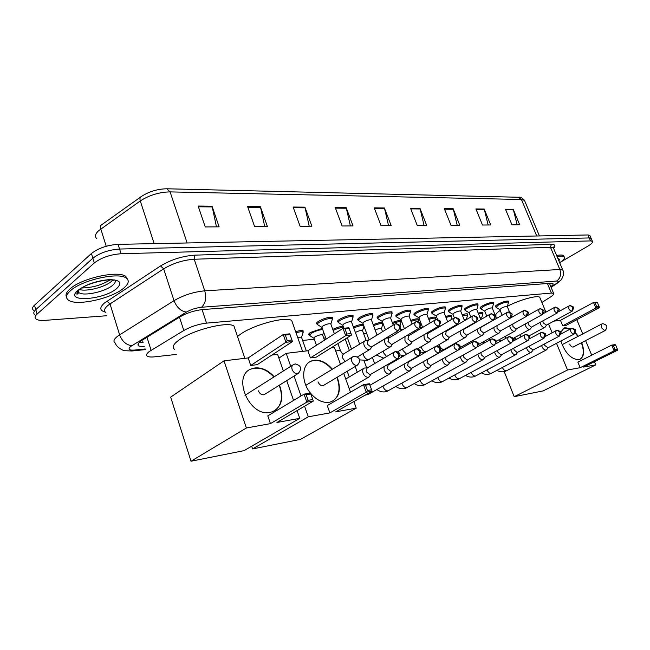 <?xml version="1.0" encoding="UTF-8"?>
<svg xmlns="http://www.w3.org/2000/svg" width="650" height="650" viewBox="0 0 650 650"><rect width="100%" height="100%" fill="white"/><g stroke="black" fill="none" stroke-linecap="round" stroke-linejoin="round"><path stroke-width="0.97" d="M317.354 324.179L316.802 323.968C316.095 323.44 316.648 322.562 318.451 321.336C324.317 318.142 328.965 316.867 332.402 317.517L332.377 318.776M338.325 322.173L337.764 321.961C337.09 321.441 337.659 320.572 339.487 319.353C345.256 316.233 349.773 314.982 353.048 315.599L352.999 316.81M358.507 320.231L357.931 320.027C357.281 319.516 357.882 318.654 359.726 317.436C365.398 314.397 369.793 313.162 372.921 313.747L372.848 314.917M377.926 318.37L377.341 318.167C376.724 317.663 377.341 316.81 379.21 315.599C384.792 312.626 389.074 311.415 392.056 311.967L391.836 314.178M396.159 315.266L396.646 316.566L396.053 316.371C395.452 315.876 396.102 315.031 397.987 313.828C403.471 310.919 407.639 309.725 410.499 310.253L410.296 312.374M414.676 314.827L414.091 314.641C413.514 314.153 414.18 313.316 416.081 312.114C421.484 309.27 425.547 308.1 428.285 308.604L428.171 309.652M432.071 313.154L431.494 312.967C430.942 312.496 431.624 311.659 433.542 310.464C438.856 307.686 442.821 306.532 445.445 307.011L445.331 308.019M448.866 311.529L448.297 311.35C447.769 310.887 448.468 310.058 450.393 308.872C455.626 306.15 459.501 305.021 462.02 305.476L461.898 306.434M465.083 309.969L464.523 309.79C464.019 309.335 464.734 308.514 466.676 307.336C471.827 304.671 475.605 303.558 478.026 303.989L477.896 304.915M480.764 308.449L480.212 308.287C479.724 307.84 480.456 307.027 482.414 305.849C487.484 303.241 491.181 302.144 493.504 302.559L493.374 303.444M495.926 306.987L495.381 306.824C494.918 306.386 495.666 305.581 497.624 304.411C502.621 301.86 506.236 300.771 508.471 301.169L508.341 302.023M309.506 335.116L308.953 334.912C308.287 334.417 308.815 333.596 310.529 332.434L322.319 328.412M332.767 329.387C336.749 327.47 340.226 326.454 343.208 326.341M353.364 326.974C357.549 325.13 360.864 324.261 363.326 324.391M373.197 324.691C377.772 322.822 380.957 322.132 382.736 322.627M382.988 323.302L382.59 324.773M295.652 331.695C299.414 330.558 301.909 330.273 303.127 330.842L303.095 332.093M392.299 322.522C396.63 320.848 399.514 320.271 400.961 320.808L400.757 322.839M410.711 320.45C414.659 318.996 417.251 318.516 418.486 319.012L418.364 320.011M428.464 318.467C432.047 317.216 434.354 316.818 435.411 317.281L435.289 318.24M445.608 316.574C448.817 315.502 450.864 315.177 451.766 315.599L451.636 316.526M462.158 314.754C465.002 313.852 466.814 313.601 467.586 313.983L467.448 314.868M478.156 313.016L482.885 312.414L482.747 313.267M541.889 302.461L550.631 296.92C553.329 295.173 554.328 293.979 553.621 293.329L551.411 293.069L206.546 323.123C198.453 324.09 190.881 326.552 183.82 330.509L149.248 351.544C146.477 353.689 145.876 355.257 147.444 356.273C148.793 357.012 151.206 357.191 154.676 356.826L176.28 354.437M302.64 340.478L314.291 339.194M323.757 338.146L325.731 337.927M363.659 333.743L366.649 333.409M400.717 329.648L403.252 329.363M419.884 327.527L422.524 327.234M469.723 317.671L470.649 316.542M550.826 286.642C552.866 285.163 553.564 284.139 552.914 283.554L550.712 283.262L202.629 309.571C194.513 310.456 186.924 312.902 179.879 316.916L140.603 341.217C137.881 343.371 137.304 344.979 138.889 346.044L144.471 346.832M143.122 342.55L139.303 342.347M106.779 315.738L45.134 320.344C40.877 320.645 37.895 320.247 36.172 319.158C34.474 317.931 34.775 316.241 37.091 314.104L94.339 262.941C101.319 257.627 110.224 254.564 121.054 253.736L590.517 240.906L592.394 241.296C593.158 242.271 591.589 243.929 587.689 246.269L560.901 261.909M33.605 310.334C31.891 309.059 32.191 307.344 34.483 305.183L91.422 253.516L92.885 258.221C99.84 252.891 108.737 249.828 119.567 249.039L589.233 237.941L591.11 238.331L591.354 238.891L591.11 238.331L589.233 237.941L119.567 249.039C108.737 249.828 99.84 252.891 92.885 258.221L35.782 309.636L92.885 258.221L94.339 262.941M34.889 314.738C33.183 313.495 33.483 311.789 35.782 309.636C33.483 311.789 33.183 313.495 34.889 314.738M78.512 291.338L76.862 291.354L78.512 291.338M91.422 253.516C98.369 248.162 107.258 245.107 118.089 244.351L587.957 234.967L589.834 235.373L590.078 235.934M453.156 208.699L459.769 225.176L450.97 225.241L444.324 208.601L453.156 208.699L453.343 209.292L444.567 209.211M484.177 209.024L490.701 224.965L482.471 225.022L475.922 208.934L484.177 209.024L484.364 209.601L476.157 209.519M513.24 209.324L519.667 224.762L511.956 224.819L505.497 209.243L513.24 209.324L513.427 209.885L505.733 209.804M346.141 207.577L353.023 225.916L342.111 225.989L335.205 207.464L346.141 207.577L346.344 208.244L335.457 208.138M304.923 207.147L311.878 226.2L300.097 226.281L293.118 207.025L304.923 207.147L305.118 207.838L293.369 207.724M260.358 206.684L267.386 226.509L254.613 226.598L247.577 206.554L260.358 206.684L260.561 207.399L247.829 207.277M212.038 206.18L219.115 226.842L205.237 226.939L198.144 206.034L212.038 206.18L212.241 206.928L198.404 206.789M419.965 208.349L426.676 225.404L417.251 225.469L410.516 208.252L419.965 208.349L420.16 208.967L410.759 208.877M384.386 207.976L391.186 225.656L381.054 225.721L374.238 207.87L384.386 207.976L384.581 208.618L374.481 208.52M388.554 225.672L384.581 208.618M424.068 225.428L420.16 208.967M216.466 226.858L212.241 206.928M264.729 226.525L260.561 207.399M309.229 226.216L305.118 207.838M350.382 225.932L346.344 208.244M517.132 224.778L513.427 209.885M488.134 224.981L484.364 209.601M457.186 225.193L453.343 209.292M123.947 287.934C112.255 298.431 76.464 306.483 68.445 300.137C65.406 297.895 66.024 294.799 70.314 290.834C81.64 279.955 119.218 271.7 126.425 278.233C129.472 280.654 128.643 283.887 123.947 287.934M66.536 297.034C65.293 294.864 66.373 292.232 69.794 289.12C81.104 278.216 118.682 269.986 125.889 276.559L127.725 279.557M174.663 349.416C171.795 347.539 173.038 344.565 178.393 340.486C191.514 330.265 227.817 320.994 233.976 326.064L235.162 329.582M279.467 385.133C284.066 398.027 281.751 406.892 272.512 411.726L270.067 412.376C248.958 417.267 231.449 374.912 251.802 368.729L254.971 367.941C261.893 367.356 268.304 370.305 274.211 376.789M276.924 422.468L313.332 401.05L306.824 402.131L270.433 423.637L246.366 427.984L191.019 461.224L244.075 450.629L299.756 418.348L276.924 422.468M308.124 400.319L306.166 394.713L304.037 394.144L310.546 393.104L313.332 401.05L312.772 399.547L308.124 400.319L306.824 402.131L304.037 394.144L267.8 415.878L270.433 423.637M299.756 418.348L297.074 410.613M293.556 400.433L286.699 380.632M283.368 370.988L277.623 354.38L271.863 355.079M246.366 427.984L224.014 360.831L248.17 357.931L250.729 365.479L257.246 364.65L292.476 341.567L285.935 342.29L283.229 334.523L289.762 333.848L292.476 341.567L289.762 333.848M224.014 360.831L170.674 397.142L191.019 461.224M312.772 399.547L310.814 393.973L306.166 394.713M310.546 393.104L310.814 393.973M248.17 357.931L283.229 334.523L285.326 335.075L289.998 334.596M250.729 365.479L285.935 342.29L287.227 340.527L291.899 340.015M285.326 335.075L287.227 340.527M279.102 385.352L279.971 387.587C283.083 398.027 281.279 405.754 274.568 410.759M258.383 390.829C259.764 393.884 261.714 395.176 264.225 394.68L265.306 393.941M251.802 368.729L251.444 368.964C259.196 366.632 266.662 369.322 273.853 377.016M237.51 336.513L240.297 334.344C253.411 324.732 286.414 316.014 291.736 320.572L292.768 323.489M310.456 393.12C300.869 381.713 301.722 364.073 311.659 360.896L314.324 360.238C320.767 359.726 326.787 362.724 332.386 369.216M337.212 377.236C341.412 389.301 339.438 397.467 331.273 401.741L329.217 402.285C322.684 403.065 316.493 400.083 310.619 393.323M335.701 411.856L372.06 391.235L366.243 392.21L329.867 412.904L308.279 416.804L252.574 448.931L300.495 439.359L356.241 408.143L335.701 411.856M372.06 391.235L371.605 389.813L367.445 390.496L366.243 392.21L363.496 384.67L327.275 405.567L329.867 412.904M356.241 408.143L353.868 401.554M350.488 392.178L343.712 373.36M340.454 364.317L334.417 347.547L330.923 347.969M290.713 366.34L286.187 353.348L307.889 350.74L310.416 357.89L316.282 357.142L351.536 335.043L345.678 335.692L343.005 328.348L348.871 327.746L351.536 335.043M294.084 376.033L301.023 395.956M304.582 406.193L308.279 416.804M251.672 446.225L252.574 448.931M286.187 353.348L278.899 358.077M367.445 390.496L365.519 385.214L363.496 384.67L369.322 383.744L369.688 384.54L365.519 385.214M371.605 389.813L369.688 384.54M307.889 350.74L343.005 328.348L345.004 328.876L349.188 328.437M310.416 357.89L345.678 335.692L346.881 334.027L351.065 333.572M345.004 328.876L346.881 334.027M336.846 377.455L337.431 378.958C340.592 389.09 339.064 396.443 332.857 401.017M318.021 381.875C319.337 384.751 321.116 385.986 323.375 385.564L324.269 384.971M309.498 361.993L311.301 361.124C318.411 359.068 325.317 361.839 332.028 369.436M496.194 316.071C494.934 315.055 496.259 313.17 500.191 310.416M507.414 306.215C519.878 299.78 537.371 294.978 539.744 297.277L540.183 298.342M560.625 332.239L564.208 327.941L565.337 327.665L570.586 328.908M575.356 332.662L578.273 336.253M581.701 342.623C584.813 351.423 584.106 357.045 579.572 359.491L578.703 359.718C570.968 359.198 565.029 352.966 560.877 341.014M583.619 367.079L617.5 350.252L614.12 350.813L580.182 367.705L567.523 369.988L514.207 396.679L543.116 390.902L595.79 364.886L583.619 367.079M617.5 350.252L617.378 349.123L614.965 349.521L614.12 350.813L611.691 345.126L577.858 362.131L580.182 367.705M595.79 364.886L594.449 361.701M591.711 355.168L585.593 340.624M582.766 333.905L576.802 319.711M553.841 321.141L560.454 320.344L562.729 325.812L566.207 325.366L599.316 307.678L595.896 308.059L593.523 302.486L596.952 302.128L597.521 302.632L599.316 307.678M548.527 324.025L552.151 332.784M556.497 343.306L567.523 369.988M504.229 371.613L514.207 396.679M516.108 339.056L513.102 340.689M614.965 349.521L613.267 345.532L611.691 345.126L615.079 344.589L615.68 345.15L613.267 345.532M617.378 349.123L615.68 345.15M560.454 320.344L593.523 302.486L597.521 302.632M562.729 325.812L595.896 308.059L596.741 306.792L599.186 306.524M595.075 302.884L596.741 306.792M581.368 342.802C584.309 350.951 583.846 356.46 579.987 359.328M569.668 344.102C570.724 346.239 571.911 347.222 573.227 347.043L573.617 346.791M563.387 328.323L570.253 329.087M575.177 333.003L577.931 336.432M557.082 256.612C560.788 255.913 563.144 255.962 564.143 256.75C565.256 257.936 563.769 259.943 559.683 262.771M556.611 255.499C560.324 254.808 562.681 254.857 563.68 255.645L564.078 256.579M367.307 367.908L364.325 368.038C362.692 368.867 362.253 370.557 363.033 373.108C364.284 375.919 366.023 377.309 368.241 377.268L369.46 376.699L370.273 375.261M393.916 352.219L367.112 368.022L366.186 371.686L369.947 374.701L370.784 374.319M297.684 337.464L301.446 337.098L301.592 337.512M296.043 332.8C299.536 331.752 301.852 331.492 302.989 332.012L302.827 333.328M316.461 345.28L313.983 338.325L314.892 336.944C318.126 335.213 320.686 334.506 322.562 334.823L322.701 335.205M309.766 335.676L311.252 333.352C315.144 331.11 318.971 329.851 322.733 329.574M383.955 366.657L384.191 369.972C385.434 372.726 387.116 374.091 389.252 374.059L391.154 372.223M414.928 349.424L388.164 364.991L387.303 368.574L390.959 371.532L391.731 371.191M404.17 364.041L404.511 366.957C405.738 369.663 407.371 371.004 409.427 370.971L411.206 369.289M435.086 346.743L408.379 362.082L407.582 365.584L411.133 368.493L411.848 368.176M333.158 330.46C337.342 328.429 340.836 327.454 343.639 327.519M423.637 361.489L424.044 364.065C425.246 366.714 426.839 368.03 428.813 368.006L430.487 366.462M454.439 344.175L427.798 359.287L427.066 362.716L430.519 365.568L431.177 365.284M355.379 332.467C358.491 330.874 360.856 330.224 362.473 330.525L362.594 330.858M353.746 328.023C358.426 325.967 361.774 325.187 363.797 325.666M364.041 326.341L363.748 326.787M442.39 358.995L442.821 361.286C444.015 363.878 445.559 365.17 447.468 365.154L449.028 363.732M445.884 357.037L445.802 359.962L449.158 362.765L449.776 362.497M375.172 330.005C378.072 328.689 380.128 328.185 381.339 328.494L381.461 328.803M373.571 325.707C378.024 323.879 381.062 323.229 382.696 323.757L382.208 322.473M460.46 356.574L460.899 358.605C462.077 361.156 463.58 362.424 465.416 362.416L466.887 361.099M463.694 354.786L463.84 357.305L467.106 360.059L467.683 359.816M392.673 323.513C396.76 321.929 399.482 321.376 400.855 321.88L400.376 320.621M477.872 354.226L478.302 356.029C479.464 358.524 480.935 359.775 482.706 359.767L484.087 358.556M480.959 352.527L481.211 354.746L484.388 357.451L484.924 357.232M411.076 321.417C414.789 320.052 417.227 319.597 418.381 320.06L418.299 320.962M494.666 351.942L495.081 353.543C496.234 355.997 497.664 357.216 499.379 357.216L500.671 356.102M497.648 350.317L497.949 352.284L501.052 354.941L501.548 354.738M428.837 319.418C432.177 318.256 434.33 317.882 435.313 318.313L435.24 319.158M510.868 349.724L511.266 351.146C512.403 353.551 513.793 354.754 515.45 354.762L516.669 353.722M513.768 348.164L514.093 349.903L517.116 352.519L517.587 352.332M447.501 321.441L448.963 321.059M445.973 317.509C448.939 316.526 450.84 316.225 451.677 316.623L451.604 317.419M526.508 347.571L526.882 348.831C528.003 351.195 529.368 352.381 530.969 352.389L532.106 351.423M529.336 346.06L529.677 347.612L533.065 350.009M464.043 319.556L466.407 319.564M462.524 315.673L467.496 314.982L467.431 315.738M541.613 345.483L541.962 346.596C543.075 348.92 544.399 350.082 545.951 350.098L547.024 349.204M544.383 344.021L544.724 345.394L548.007 347.766M480.041 317.752L481.731 317.899M478.514 313.918L482.796 313.406L482.739 314.113M326.154 339.097L321.969 327.454L322.912 325.983C326.219 324.196 328.835 323.481 330.761 323.822L330.907 324.236M368.282 340.429L365.349 340.608C363.797 341.404 363.391 343.021 364.146 345.467C365.601 348.554 367.477 349.903 369.793 349.497L371.288 347.652M317.639 324.748C316.981 324.252 317.501 323.432 319.183 322.286C324.691 319.288 329.054 318.094 332.272 318.695L332.118 320.019M394.485 324.366L368.111 340.527L367.25 344.037L370.955 347.051L371.832 346.653L370.508 349.058M343.907 328.258L342.851 325.366L343.834 323.911C347.084 322.164 349.627 321.457 351.463 321.791L351.601 322.164M388.96 338L386.059 338.179C384.564 338.942 384.191 340.527 384.946 342.932C386.376 345.954 388.196 347.271 390.414 346.889L391.812 345.207M338.585 322.725C337.951 322.238 338.496 321.417 340.21 320.279C345.621 317.354 349.854 316.184 352.926 316.753L352.787 317.996M415.139 322.181L388.806 338.098L388.009 341.526L391.601 344.484L392.421 344.126M369.062 339.942L362.944 323.359L363.967 321.912C367.161 320.214 369.639 319.516 371.386 319.824L371.516 320.182M408.842 335.668L406.486 335.725M405.015 336.602L404.934 340.494C406.339 343.452 408.102 344.752 410.231 344.394L411.539 342.851M358.743 320.775C358.134 320.296 358.702 319.483 360.433 318.346C365.747 315.494 369.874 314.34 372.799 314.884L372.678 316.046M435.443 318.443L434.964 320.092L408.696 335.757L407.956 339.121L411.45 342.022L412.206 341.689L410.857 344.012M385.45 329.899L382.289 321.425L383.354 319.995C386.49 318.329 388.895 317.647 390.577 317.939L390.699 318.273M423.971 334.758L424.157 338.154C425.531 341.047 427.245 342.322 429.293 341.989L430.511 340.576M382.2 321.344L378.146 318.898C377.569 318.427 378.154 317.623 379.901 316.493C385.133 313.706 389.147 312.569 391.942 313.089L391.446 311.764M454.025 318.077L427.814 333.507L427.131 336.806L430.527 339.649L431.234 339.349M404.381 328.689L400.928 319.564L402.025 318.142C405.113 316.517 407.461 315.843 409.061 316.127L409.175 316.428M442.333 332.889L442.65 335.904C443.999 338.731 445.664 339.983 447.631 339.674L448.784 338.374M400.847 319.491L396.841 317.086C396.289 316.623 396.89 315.827 398.661 314.706C403.804 311.976 407.713 310.863 410.394 311.35L409.898 310.058M472.347 316.152L446.217 331.346L445.583 334.579L448.89 337.374L449.548 337.098M422.606 327.462L418.892 317.761L420.03 316.355C423.069 314.762 425.352 314.104 426.887 314.373L427.001 314.657M460.07 331.045L460.46 333.734C461.793 336.505 463.401 337.74 465.294 337.439L466.375 336.245M418.827 317.696L414.871 315.339C414.334 314.884 414.96 314.096 416.747 312.975C421.809 310.318 425.62 309.213 428.188 309.684L428.098 310.643M489.97 314.291L463.938 329.257L463.361 332.426L466.578 335.181L467.188 334.921M437.572 319.491L436.231 316.03L437.401 314.632C440.391 313.081 442.618 312.431 444.096 312.683L444.194 312.942M477.198 329.233L477.62 331.646C478.936 334.352 480.496 335.571 482.324 335.294L483.34 334.181M436.166 315.973L432.266 313.649C431.754 313.211 432.388 312.431 434.192 311.309C439.173 308.709 442.894 307.629 445.348 308.067L445.266 308.969M506.935 312.512L481.016 327.251L480.48 330.363L483.616 333.068L484.193 332.824M454.35 317.874L452.969 314.356L454.163 312.967C457.113 311.447 459.29 310.806 460.704 311.049L460.801 311.293M493.724 327.462L494.171 329.631C495.462 332.28 496.99 333.483 498.745 333.223L499.696 332.199M452.912 314.299L449.061 312.024C448.565 311.594 449.223 310.822 451.035 309.709C455.934 307.158 459.566 306.093 461.923 306.516L461.849 307.361M497.104 325.561L496.998 328.364L500.053 331.029L500.589 330.801M470.836 317.029L469.137 312.739L470.364 311.366C473.265 309.871 475.386 309.246 476.743 309.473L476.84 309.701M509.698 325.731L510.144 327.681C511.412 330.289 512.899 331.467 514.589 331.216L515.491 330.273M469.089 312.691L465.278 310.456C464.807 310.026 465.473 309.262 467.301 308.157C472.128 305.662 475.67 304.614 477.937 305.012L477.872 305.809M512.785 324.009L512.931 326.446L515.913 329.054L516.417 328.851M486.753 316.144L484.77 311.171L486.021 309.814C488.873 308.352 490.953 307.734 492.253 307.954L492.343 308.165M525.119 324.049L525.566 325.804C526.817 328.356 528.263 329.517 529.896 329.29L530.741 328.404M484.721 311.131L480.959 308.929L483.023 306.654C487.776 304.208 491.246 303.176 493.423 303.566L493.358 304.314M528.06 322.424L528.32 324.586L531.229 327.153L531.7 326.966M502.133 315.242L499.882 309.66L501.158 308.311C503.969 306.881 506.001 306.272 507.26 306.483L507.341 306.678M540.036 322.408L540.467 323.993C541.694 326.495 543.099 327.641 544.684 327.421L545.48 326.601M499.842 309.619L496.121 307.458L498.225 305.199C502.905 302.811 506.301 301.795 508.398 302.161L508.341 302.868M542.872 320.856L543.181 322.79L546.463 325.146M146.949 337.188L151.101 350.309M142.903 341.851L140.92 342.257M179.473 317.159L183.82 330.509M202.061 309.619L206.546 323.123M547.422 283.514L551.411 293.069M550.981 286.999L556.051 283.733C558.724 281.905 558.919 281.011 556.619 281.052L199.582 307.385L192.579 309.197L187.265 311.553L130.691 346.466C127.644 349.221 128.944 350.415 134.574 350.066L145.145 348.969M132.104 350.984L124.8 350.724C124.508 351.089 116.935 348.238 115.172 342.956C113.059 341.518 113.742 339.381 117.219 336.537L119.616 334.864L110.029 303.932L107.664 305.662C104.252 308.604 103.626 310.887 105.779 312.496M145.348 349.611L132.681 350.927L134.574 350.066M105.259 312.073C99.678 310.586 99.353 307.613 104.284 303.144L160.55 265.956C171.137 259.594 182.601 255.994 194.959 255.141L551.298 244.4C555.149 244.392 555.937 245.676 553.678 248.243M121.054 253.736L118.089 244.351M37.091 314.104L34.483 305.183M590.517 240.906L587.957 234.967M131.893 345.646C126.327 345.093 122.233 341.494 119.616 334.864L174.021 300.658L163.662 268.856L110.029 303.932L106.941 301.186M186.396 312.065C180.919 311.301 176.792 307.499 174.021 300.658C183.536 295.149 193.781 291.874 204.742 290.826L194.204 259.244C183.235 260.033 173.054 263.234 163.662 268.856L160.55 265.956M201.662 307.141C205.554 303.371 206.586 297.928 204.742 290.826L559.845 269.482L550.501 247.301L194.204 259.244L194.959 255.141M556.619 281.052C560.373 278.314 561.446 274.463 559.845 269.482L562.705 269.929L563.03 270.741M553.759 248.731L553.394 247.869L550.501 247.301L551.298 244.4M558.025 282.783L556.051 283.733M138.141 345.28L138.637 345.231M167.107 188.784L518.342 197.251L521.438 199.501L170.105 191.896C159.25 192.132 149.305 195.146 140.278 200.947L98.499 230.815C95.152 234.049 94.599 236.681 96.858 238.713M140.522 197.112L102.261 224.356C100.653 225.062 100.165 226.598 100.799 228.963L106.226 246.269M187.135 242.97L170.105 191.896L166.822 188.776C157.519 188.979 149.11 191.498 141.611 196.332C140.051 196.999 139.604 198.534 140.278 200.947L154.164 243.628M524.908 201.386L524.477 200.354L521.438 199.501L536.738 235.991M114.896 279.923C115.871 281.352 115.164 283.099 112.783 285.163C105.706 291.631 83.696 296.53 78.902 292.606L77.74 290.501M116.943 288.316C103.919 300.211 63.188 302.851 77.821 290.428C85.881 284.456 96.257 280.865 108.956 279.654C119.941 279.76 122.606 282.644 116.943 288.316M112.751 280.158L111.572 281.304C105.284 287.016 86.767 291.85 79.674 289.559M78.877 292.541L76.326 291.956M299.154 372.799L297.513 373.693C295.149 373.726 293.361 372.328 292.134 369.509C291.419 366.998 291.923 365.316 293.654 364.471L295.043 364M358.061 364.748L356.752 365.398C354.632 365.414 352.974 364.089 351.796 361.433C351.073 359.036 351.488 357.451 353.039 356.679L354.331 356.241M605.183 330.517L604.736 330.704L601.356 327.616L601.673 324.049L602.623 323.741M557.936 258.627C559.463 258.854 559.764 259.586 558.862 260.821M397.353 358.743C398.783 357.654 399.181 356.013 398.539 353.827L395.411 351.585L394.42 351.918C392.511 354.9 393.486 357.175 397.353 358.743L398.255 358.304M418.283 355.834C419.705 354.762 420.103 353.161 419.477 351.016L416.358 348.831L415.391 349.156C413.579 352.056 414.546 354.283 418.283 355.834L419.104 355.444M438.36 353.039C439.774 351.991 440.18 350.415 439.554 348.327L436.451 346.182L435.508 346.499C433.794 349.326 434.744 351.512 438.36 353.039L439.116 352.69M367.088 394.062L369.436 393.738M457.632 350.366C459.046 349.334 459.444 347.791 458.827 345.735L455.747 343.647L454.829 343.956C453.204 346.71 454.139 348.847 457.632 350.366L458.339 350.041M382.956 386.084C383.874 389.22 385.539 390.821 387.944 390.877L388.871 390.471M476.157 347.791C477.571 346.775 477.961 345.264 477.352 343.249L474.289 341.201L473.387 341.502C471.843 344.199 472.769 346.296 476.157 347.791L476.808 347.498M401.911 383.183C402.878 386.157 404.487 387.66 406.729 387.701L407.591 387.327M493.976 345.312C495.373 344.313 495.771 342.826 495.162 340.86L492.123 338.853L491.246 339.154C489.775 341.778 490.685 343.834 493.976 345.312L494.577 345.053M420.176 380.364C421.184 383.191 422.736 384.613 424.832 384.637L425.636 384.288M511.119 342.932C512.509 341.949 512.907 340.494 512.306 338.561L509.283 336.594L508.422 336.887C507.032 339.454 507.926 341.469 511.119 342.932L511.68 342.688M437.791 377.634C438.831 380.323 440.326 381.672 442.293 381.68L443.048 381.363M527.629 340.641L528.97 338.845L528.816 336.342L525.817 334.425L524.972 334.701C523.648 337.212 524.534 339.194 527.629 340.641L528.149 340.413M454.797 374.993C455.845 377.553 457.299 378.836 459.144 378.828L459.843 378.536M543.546 338.423L544.724 334.206L541.742 332.329L540.922 332.597C539.663 335.059 540.532 337.001 543.546 338.423L544.026 338.219M471.218 372.426C472.274 374.871 473.679 376.09 475.41 376.074L476.068 375.806M558.886 336.294L560.064 332.142L557.107 330.306L556.294 330.574C555.1 332.971 555.961 334.88 558.886 336.294L559.341 336.107M487.077 369.939C488.142 372.279 489.499 373.433 491.132 373.417L491.749 373.157M573.698 334.238L574.868 330.159L571.935 328.356L571.139 328.616C570.001 330.964 570.854 332.841 573.698 334.238L574.121 334.059M502.418 367.534C503.474 369.769 504.782 370.866 506.334 370.841L506.911 370.606M397.922 330.712C399.327 329.607 399.717 327.982 399.092 325.845L396.118 323.684L394.981 324.058C393.177 326.918 394.16 329.136 397.922 330.712L398.856 330.257M335.717 351.162L338.764 350.358L340.494 350.773M364.642 341.047L344.167 353.624C342.599 354.429 342.184 356.029 342.908 358.434L345.085 361.506M418.494 328.421C419.9 327.34 420.29 325.748 419.673 323.651L416.707 321.539L415.602 321.904C413.887 324.691 414.854 326.869 418.494 328.421L419.364 328.014M363.382 353.373L363.748 355.696C365.016 358.483 366.722 359.791 368.883 359.637L369.809 359.174M438.246 326.227C439.644 325.162 440.034 323.602 439.424 321.547L436.475 319.483L435.402 319.832C433.769 322.562 434.72 324.691 438.246 326.227L439.043 325.853M383.402 351.073L383.784 353.064L386.612 356.517M457.226 324.114C458.616 323.066 459.006 321.539 458.396 319.524L455.471 317.501L454.415 317.85C452.871 320.507 453.806 322.595 457.226 324.114L457.966 323.781M402.683 348.831L403.065 350.521L406.616 354.258M475.467 322.083C476.856 321.059 477.246 319.556 476.645 317.582L473.728 315.608L472.704 315.941C471.234 318.541 472.16 320.588 475.467 322.083L476.157 321.783M421.273 346.645L421.631 348.083C422.784 350.594 424.296 351.853 426.181 351.853M493.025 320.133L494.366 318.273L494.195 315.713L491.302 313.771L490.303 314.104C488.906 316.639 489.816 318.646 493.025 320.133L493.667 319.857M439.189 344.516L439.522 345.727C440.733 348.303 442.26 349.529 444.121 349.408L444.803 349.074M509.933 318.248L511.103 313.909L508.227 312.016L507.244 312.333C505.919 314.811 506.813 316.786 509.933 318.248L510.526 317.996M456.479 342.452L456.844 343.623M459.851 346.913L461.882 346.775M526.224 316.436L527.394 312.179L524.542 310.318L523.575 310.627C522.316 313.056 523.193 314.99 526.224 316.436L526.776 316.209M473.159 340.438L473.501 341.453M498.745 333.223L478.376 344.549M541.938 314.689L543.099 310.505L540.264 308.677L539.321 308.986C538.119 311.358 538.988 313.259 541.938 314.689L542.449 314.478M489.271 338.488L489.856 339.918M557.091 313.007L558.253 308.888L555.441 307.101L554.515 307.401C553.369 309.725 554.231 311.594 557.091 313.007L557.578 312.804M504.839 336.586L505.692 338.382M571.732 311.374L572.886 307.336L570.091 305.573L569.181 305.866C568.092 308.149 568.945 309.985 571.732 311.374L572.179 311.196M519.894 334.75L521.024 336.846M139.344 342.355L142.968 342.054M549.461 283.359L553.621 293.329M308.953 334.912L308.701 334.214M464.523 309.79L464.36 309.376M448.297 311.35L448.118 310.903M431.494 312.967L431.308 312.488M414.091 314.641L413.896 314.121M396.053 316.371L395.842 315.811M377.341 318.167L377.122 317.566M357.931 320.027L357.687 319.386M337.764 321.961L337.504 321.271M316.802 323.968L316.534 323.221M138.198 343.842L138.889 346.044M592.394 241.296L589.834 235.373M551.086 287.267L557.026 283.441L561.494 279.549L563.396 275.267C563.469 272.22 563.233 270.441 562.705 269.929L553.394 247.869L553.865 246.862L553.491 248.105M100.189 225.972L101.083 225.225M518.602 197.251C520.179 196.771 522.137 197.803 524.477 200.354L539.419 235.934M78.228 290.379L78.902 292.606L77.464 293.963C76.294 294.783 76.741 293.532 78.812 290.201C84.508 283.952 107.364 278.354 113.685 280.272L114.124 279.809M81.77 287.999C96.07 287.422 102.879 283.928 110.175 279.979M126.425 278.233L125.889 276.559M76.407 291.858L78.853 292.451M244.879 358.321L233.976 326.064M245.001 395.281L292.736 365.056M263.998 394.753L298.074 373.555C302.242 368.818 301.34 365.617 295.368 363.951M302.591 351.382L291.736 320.572M305.833 385.336L352.316 357.118M323.139 385.637L357.224 365.284C361.181 360.815 360.327 357.784 354.656 356.192M545.903 312.154L539.744 297.277M562.079 344.695L601.429 324.179M573.032 347.092L604.931 330.655C608.075 327.267 607.401 324.943 602.924 323.7M564.143 256.75L563.68 255.645M349.164 388.505L368.704 377.154M395.671 351.544C398.279 352.016 399.531 352.755 399.425 353.754C400.546 354.226 399.969 355.859 397.686 358.654L370.289 374.611M301.446 337.098L306.329 350.927M301.567 337.212L303.192 332.207M302.989 332.012L302.494 330.623M345.751 379.015L363.618 368.452M370.817 374.303L369.46 376.699M313.869 338.219L310.074 335.806M309.53 335.018L309.051 333.653M369.947 385.263L389.683 373.945M388.342 364.886L387.002 364.877M416.618 348.79C420.932 350.374 422.402 350.74 418.592 355.753L391.276 371.451M322.562 334.823L324.48 340.161M322.676 334.929L323.611 332.012M391.763 371.166L390.39 373.523M409.833 370.874L368.842 394.071L365.04 395.216M347.189 371.28L349.237 376.959M408.541 361.985L407.761 361.985M436.711 346.141C439.213 346.564 440.44 347.327 440.391 348.424C441.399 348.855 440.822 350.366 438.652 352.966L411.426 368.42M345.207 339.007L349.359 350.431M355.201 366.494L357.273 372.206M411.889 368.16L410.491 370.476M429.195 367.908L387.099 391.332C383.541 392.535 380.144 391.926 376.911 389.512M364.081 360.888L366.649 367.9M456.007 343.606C460.249 345.345 461.541 345.101 457.909 350.293L430.796 365.503M362.473 330.525L366.129 340.462M372.442 357.606L374.644 363.577M362.57 330.614L363.959 326.113M431.226 365.259L429.821 367.543M447.826 365.064L405.901 388.139C402.456 389.317 399.141 388.773 395.956 386.506M382.972 358.109L383.142 358.564M474.549 341.169C478.684 342.875 480.001 342.582 476.418 347.726L449.418 362.7M381.339 328.494L382.533 331.687M393.502 361.091L393.746 361.741M381.436 328.583L382.85 323.911M449.824 362.473L448.411 364.715M473.029 341.705L458.738 349.724M465.757 362.326L424.027 385.06C420.68 386.214 417.446 385.734 414.318 383.606M401.156 355.339L401.798 357.061M492.383 338.821C496.454 340.527 497.746 340.194 494.219 345.256L467.35 359.994M400.173 328.193L401.107 330.663M399.904 325.707L401.001 322.026M467.724 359.791L466.302 362.001M490.913 339.332L477.652 346.686M483.023 359.686L441.512 382.086C438.254 383.224 435.094 382.793 432.014 380.803M419.583 355.022L419.778 355.534M509.543 336.562C513.597 338.276 514.8 337.919 511.347 342.875L484.624 357.394M418.584 328.494L419.006 329.607M418.113 321.612L418.527 320.206M418.381 320.06L417.909 318.825M484.973 357.207L483.543 359.385M508.113 337.049L495.657 343.899M499.671 357.142L458.38 379.226C455.219 380.339 452.124 379.957 449.101 378.081M526.069 334.384C529.896 335.977 531.269 335.441 527.849 340.584L501.264 354.892M435.955 327.689L436.28 328.526M440.546 350.537L444.332 349.342L444.494 349.814M435.313 318.313L434.85 317.102M501.597 354.713L500.159 356.858M524.688 334.856L512.907 341.266M515.734 354.689L474.671 376.456C471.591 377.553 468.569 377.211 465.595 375.448M541.994 332.288C545.61 333.84 547.097 332.841 543.749 338.374L517.319 352.471M452.725 326.836L452.952 327.421M460.736 347.368L461.134 348.384M450.881 319.93L451.799 316.745M451.677 316.623L451.214 315.429M517.636 352.308L516.189 354.421M540.654 332.743L529.474 338.764M531.229 352.324L490.417 373.783C487.419 374.855 484.453 374.562 481.536 372.897M467.407 344.264L467.602 344.752M557.359 330.265C561.299 332.004 562.356 331.492 559.081 336.245L532.821 350.139M466.383 319.41L467.61 315.104M467.496 314.982L467.033 313.82M533.114 349.984L531.668 352.064M556.051 330.704L545.415 336.383M546.203 350.033L505.635 371.199C502.71 372.255 499.809 371.995 496.941 370.419M482.755 342.111L483.324 343.541M572.187 328.315C575.778 329.883 577.119 328.908 573.877 334.189L547.779 347.88M481.65 317.696L482.097 318.817M481.715 317.761L482.909 313.519M482.796 313.406L482.341 312.26M548.056 347.742L546.609 349.789M570.911 328.738L560.771 334.108M341.689 363.569L340.031 363.139M321.848 327.34L317.964 324.894M317.387 324.049L316.883 322.636M396.37 323.651C401.473 326.121 401.529 325.317 398.296 330.623L371.337 346.954M343.476 353.933C342.696 354.266 341.664 353.088 340.364 350.407L337.902 343.59M330.761 323.822L334.384 333.848M357.598 356.866L369.793 349.497M330.882 323.936L332.475 318.89M332.272 318.695L331.76 317.289M390.414 346.889L367.348 360.36L359.726 359.913M347.336 337.683L351.496 349.123M371.727 346.864L385.409 338.569M342.745 325.268L338.894 322.863M338.349 322.075L337.846 320.694M416.951 321.506C420.899 323.164 422.549 322.798 418.852 328.339L391.958 344.394M351.463 321.791L359.645 344.118M351.577 321.896L353.113 316.94M392.438 344.11L391.089 346.483M352.926 316.753L352.422 315.372M383.825 358.166L376.553 355.152M362.846 323.269L359.027 320.905M358.524 320.174L358.02 318.817M436.719 319.451C440.586 321.092 442.219 320.669 438.579 326.146L411.783 341.941M371.386 319.824L377.041 335.051M397.556 351.845L410.231 344.394M371.491 319.93L372.978 315.063M372.799 314.884L372.304 313.536M404.552 355.461L399.726 354.941M388.042 336.83L388.489 338.008M427.952 333.426L426.164 333.466M377.942 318.338L377.447 317.013M455.715 317.476C459.574 319.02 461.142 319.126 457.535 324.041L430.844 339.576M390.577 317.939L393.266 325.106M395.891 332.077L396.427 333.491M417.544 348.814L429.293 341.989M390.674 318.037L392.113 313.251M431.259 339.332L429.878 341.632M425.368 352.324L420.574 352.966M446.347 331.264L445.071 331.297M473.98 315.575C478.749 317.85 478.806 317.428 475.759 322.018L449.191 337.301M409.061 316.127L412.076 324.033M414.668 330.834L415.082 331.947M436.183 346.247L447.631 339.674M409.159 316.217L410.548 311.512M449.573 337.082L448.183 339.332M464.059 329.192L463.255 329.209M414.684 314.852L414.204 313.584M491.546 313.747C495.243 315.242 496.827 315.315 493.301 320.068L466.854 335.116M426.887 314.373L430.186 322.936M432.746 329.582L433.071 330.411M444.332 349.342L465.294 337.439M426.977 314.462L428.334 309.831M467.22 334.904L465.823 337.131M428.188 309.684L427.692 308.409M482.324 335.294L459.81 347.726M450.588 346.361L450.141 346.044M439.766 325.146L440.18 326.227M432.096 313.202L431.608 311.959M508.471 311.984C512.257 313.706 513.581 313.194 510.193 318.191L483.884 333.003M444.096 312.683L447.655 321.831M450.182 328.323L450.409 328.908M444.177 312.764L445.486 308.214M484.226 332.808L482.82 334.994M445.348 308.067L444.868 306.824M467.919 344.573L466.927 343.939M456.909 324.407L457.137 324.992M448.89 311.61L448.419 310.383M524.786 310.286C529.344 312.496 529.384 312.041 526.467 316.379L500.297 330.964M460.704 311.049L464.498 320.71M460.777 311.131L462.052 306.654M500.622 330.785L499.208 332.938M461.923 306.516L461.443 305.297M523.291 310.789L510.673 317.891M484.689 342.786L483.137 341.9M465.124 310.058L464.652 308.864M540.508 308.652C544.976 310.822 545.049 310.359 542.165 314.641L516.149 328.998M476.743 309.473L480.764 319.589M496.015 341.453L514.589 331.216M476.816 309.554L478.059 305.142M516.449 328.835L515.036 330.956M477.937 305.012L477.466 303.818M539.053 309.132L527.475 315.591M500.923 341.006L498.794 339.926M480.813 308.571L480.342 307.393M555.685 307.076C560.105 309.213 560.154 308.791 557.31 312.959L531.448 327.104M492.253 307.954L496.47 318.459M512.923 338.553L529.896 329.29M492.326 308.027L493.537 303.688M531.733 326.95L530.311 329.038M493.423 303.566L492.952 302.388M554.263 307.539L543.392 313.544M516.644 339.227L513.931 338.008M495.983 307.117L495.519 305.971M570.334 305.549C574.584 307.767 574.738 306.394 571.935 311.334L546.227 325.268M507.26 306.483L509.527 312.073M529.124 335.839L544.684 327.421M507.325 306.548L508.503 302.274M546.496 325.122L545.074 327.186M508.398 302.161L507.926 301.007M568.953 305.996L558.675 311.626"/></g></svg>
